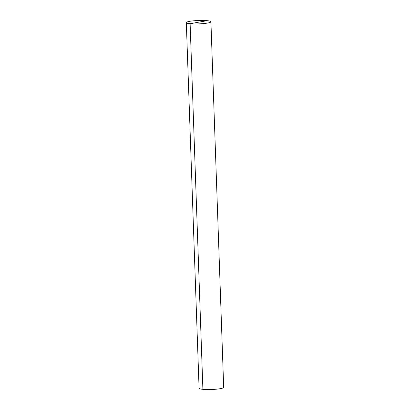 <?xml version="1.0" encoding="UTF-8"?>
<svg xmlns="http://www.w3.org/2000/svg" width="410" height="410" viewBox="0 0 410 410"><rect width="100%" height="100%" fill="white"/><g stroke="black" fill="none" stroke-linecap="round" stroke-linejoin="round"><path stroke-width="0.61" d="M202.894 389.326A12.31 1.691 178 0 1 199.081 388.239L186.314 22.622A12.31 1.691 178 0 1 198.558 20.5A12.31 1.691 178 0 1 210.919 21.761A12.31 1.691 178 0 1 203.488 23.58A12.31 1.691 178 0 1 190.122 23.708A12.31 1.691 178 0 1 186.314 22.622A12.31 1.691 178 0 1 193.745 20.802A12.31 1.691 178 0 1 207.106 20.674A12.31 1.691 178 0 1 210.919 21.761A12.31 1.691 178 0 1 198.676 23.883A12.31 1.691 178 0 1 186.314 22.622L199.081 388.239A12.31 1.691 178 0 0 211.442 389.5A12.31 1.691 178 0 0 223.686 387.378A12.31 1.691 178 0 1 216.254 389.198A12.31 1.691 178 0 1 202.894 389.326L190.122 23.708L207.106 20.674M223.686 387.378L210.919 21.761L223.686 387.378"/></g></svg>
